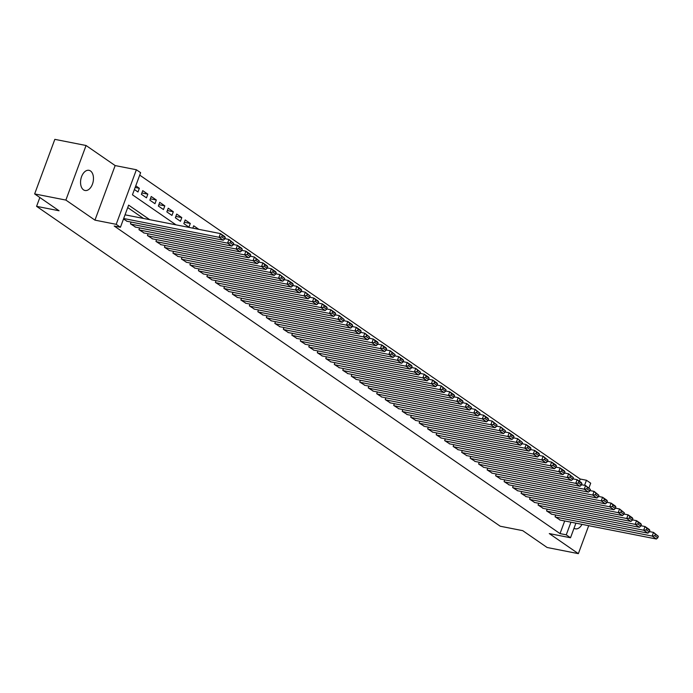 <?xml version="1.0" encoding="UTF-8"?>
<svg xmlns="http://www.w3.org/2000/svg" width="693" height="693" viewBox="0 0 693 693"><rect width="100%" height="100%" fill="white"/><g stroke="black" fill="none" stroke-linecap="round" stroke-linejoin="round"><path stroke-width="1.04" d="M90.497 170.963A10.274 6.263 101.1 0 0 88.999 170.322A10.274 6.263 101.1 0 0 81.168 177.902A10.274 6.263 101.1 0 0 83.515 189.847A10.274 6.263 101.1 0 0 85.022 190.488A10.274 6.263 101.1 0 0 92.853 182.909A10.274 6.263 101.1 0 0 90.497 170.963M579.391 481.245L580.206 479.028L586.451 480.258L590.696 483.186L588.972 487.855M575.909 523.163L570.512 537.759L549.28 533.575L578.36 553.646L547.132 547.496L522.721 530.656L500.242 526.23L36.582 206.341L59.061 210.767L34.65 193.927L54.834 139.354L86.062 145.504L65.878 200.078L94.958 220.14L116.199 224.324L136.382 169.75L140.627 172.678L132.441 194.802L176.005 224.853M94.958 220.14L115.151 165.566L86.062 145.504M115.151 165.566L136.382 169.75M580.206 479.028L139.717 175.13M578.36 553.646L588.703 525.684M34.65 193.927L65.878 200.078M555.708 515.003L555.058 516.753L560.23 520.079M547.219 509.138L546.569 510.897L551.732 514.215M538.73 503.283L538.08 505.041L543.243 508.359M530.232 497.427L529.582 499.177L534.753 502.503M521.742 491.562L521.093 493.321L526.256 496.638M513.253 485.706L512.603 487.465L517.766 490.783M504.755 479.851L504.106 481.6L509.277 484.927M496.266 473.986L495.616 475.745L500.788 479.062M487.777 468.13L487.127 469.889L492.29 473.206M479.279 462.274L478.629 464.024L483.801 467.351M470.79 456.41L470.14 458.168L475.311 461.486M462.3 450.554L461.651 452.312L466.813 455.63M453.802 444.698L453.153 446.448L458.324 449.774M445.313 438.834L444.663 440.592L449.835 443.91M436.824 432.978L436.174 434.736L441.337 438.054M428.335 427.122L427.685 428.872L432.848 432.198M419.837 421.257L419.187 423.016L424.359 426.334M411.347 415.402L410.698 417.16L415.861 420.478M402.858 409.546L402.209 411.296L407.371 414.622M394.36 403.681L393.711 405.44L398.882 408.757M385.871 397.825L385.221 399.584L390.393 402.902M377.382 391.969L376.732 393.719L381.895 397.046M368.884 386.105L368.234 387.863L373.406 391.181M360.395 380.249L359.745 382.008L364.916 385.325M351.905 374.393L351.256 376.143L356.419 379.469M343.416 368.529L342.766 370.287L347.929 373.605M334.918 362.673L334.269 364.431L339.44 367.749M326.429 356.817L325.779 358.567L330.942 361.893M317.94 350.953L317.29 352.711L322.453 356.029M309.442 345.097L308.792 346.855L313.964 350.173M300.953 339.241L300.303 340.999L305.474 344.317M292.463 333.376L291.814 335.135L296.976 338.453M283.965 327.52L283.316 329.279L288.487 332.597M275.476 321.665L274.826 323.423L279.998 326.741M266.987 315.8L266.337 317.559L271.5 320.876M258.489 309.944L257.839 311.703L263.011 315.02M250 304.088L249.35 305.847L254.522 309.165M241.511 298.233L240.861 299.982L246.024 303.309M233.021 292.368L232.372 294.127L237.534 297.444M224.523 286.512L223.874 288.271L229.045 291.588M216.034 280.656L215.384 282.406L220.547 285.733M207.545 274.792L206.895 276.55L212.058 279.868M199.047 268.936L198.397 270.694L203.569 274.012M190.558 263.08L189.908 264.83L195.079 268.156M182.068 257.216L181.419 258.974L186.582 262.292M173.571 251.36L172.921 253.118L178.092 256.436M165.081 245.504L164.432 247.254L169.603 250.58M156.592 239.639L155.942 241.398L161.105 244.716M148.094 233.784L147.453 235.542L152.616 238.86M139.605 227.928L138.955 229.678L144.127 233.004M131.116 222.063L130.466 223.822L135.629 227.139M135.152 187.474L139.345 188.297L135.767 185.828M141.874 192.983L147.834 194.153L142.741 190.636L141.381 194.326L146.474 197.843L147.834 194.153M150.364 198.839L156.323 200.008L151.23 196.5L149.87 200.182L154.963 203.699L156.323 200.008M158.862 204.695L164.821 205.873L159.728 202.356L158.359 206.038L163.453 209.555L164.821 205.873M167.351 210.551L173.311 211.729L168.217 208.212L166.848 211.902L171.951 215.419L173.311 211.729M175.84 216.415L181.8 217.585L176.706 214.068L175.346 217.758L180.44 221.275L181.8 217.585M184.329 222.271L190.298 223.449L185.196 219.932L183.836 223.614L188.929 227.131L190.298 223.449M192.827 228.127L198.787 229.305L193.694 225.788L192.81 228.162M134.399 189.51L137.976 191.978L139.345 188.297M149.723 219.681L128.629 205.128L120.443 227.252L114.198 226.022L560.022 533.601L564.7 520.954M143.477 218.451L127.72 207.579M123.493 219.005L127.14 221.284M39.847 197.514L36.582 206.341M570.512 537.759L566.268 534.831L570.945 522.184M560.022 533.601L566.268 534.831M120.443 227.252L116.199 224.324M584.58 485.325L586.451 480.258M574.029 528.248A10.274 6.263 101.1 0 0 575.433 528.828A10.274 6.263 101.1 0 0 582.007 524.367M123.675 218.512L219.075 237.292L220.443 233.602L125.043 214.821M126.646 221.188L223.319 240.22L219.075 237.292L221.743 236.945L224.714 238.99L225.26 237.517L222.288 235.464L221.743 236.945M222.288 235.464L220.443 233.602L224.688 236.53L225.26 237.517M224.714 238.99L223.319 240.22M130.89 224.116L227.564 243.148L228.933 239.457L224.844 238.652M135.135 227.044L231.817 246.076L227.564 243.148L230.241 242.801L233.212 244.854L233.758 243.373L230.786 241.329L230.241 242.801M230.786 241.329L228.933 239.457L233.758 243.373M233.212 244.854L231.817 246.076M139.38 229.972L236.062 249.004L237.422 245.322L233.333 244.516M143.624 232.9L240.306 251.931L236.062 249.004L238.73 248.657L241.701 250.71L242.247 249.237L239.276 247.184L238.73 248.657M239.276 247.184L237.422 245.322L241.666 248.25L242.247 249.237M241.701 250.71L240.306 251.931M147.878 235.837L244.551 254.868L245.92 251.178L241.822 250.372M152.122 238.764L248.796 257.796L244.551 254.868L247.219 254.522L250.19 256.566L250.736 255.093L247.765 253.04L247.219 254.522M247.765 253.04L245.92 251.178L250.164 254.106L250.736 255.093M250.19 256.566L248.796 257.796M156.367 241.692L253.04 260.724L254.409 257.034L250.32 256.228M160.611 244.62L257.294 263.652L253.04 260.724L255.717 260.377L258.688 262.43L259.234 260.949L256.263 258.905L255.717 260.377M256.263 258.905L254.409 257.034L259.234 260.949M258.688 262.43L257.294 263.652M164.856 247.548L261.538 266.58L262.898 262.898L258.81 262.093M169.101 250.476L265.783 269.508L261.538 266.58L264.206 266.233L267.177 268.286L267.723 266.814L264.752 264.761L264.206 266.233M264.752 264.761L262.898 262.898L267.143 265.826L267.723 266.814M267.177 268.286L265.783 269.508M173.345 253.404L270.027 272.444L271.387 268.754L267.299 267.948M177.599 256.341L274.272 275.372L270.027 272.444L272.695 272.089L275.667 274.142L276.212 272.67L273.241 270.616L272.695 272.089M273.241 270.616L271.387 268.754L275.641 271.682L276.212 272.67M275.667 274.142L274.272 275.372M181.843 259.269L278.517 278.3L279.885 274.61L275.797 273.804M186.088 262.197L282.761 281.228L278.517 278.3L281.185 277.954L284.165 280.007L284.71 278.525L281.73 276.481L281.185 277.954M281.73 276.481L279.885 274.61L284.71 278.525M284.165 280.007L282.761 281.228M190.332 265.124L287.015 284.156L288.375 280.474L284.286 279.669M194.577 268.052L291.259 287.084L287.015 284.156L289.683 283.809L292.654 285.863L293.2 284.39L290.228 282.337L289.683 283.809M290.228 282.337L288.375 280.474L292.619 283.402L293.2 284.39M292.654 285.863L291.259 287.084M198.822 270.98L295.504 290.02L296.864 286.33L292.775 285.525M203.075 273.917L299.748 292.948L295.504 290.02L298.172 289.665L301.143 291.718L301.689 290.246L298.718 288.193L298.172 289.665M298.718 288.193L296.864 286.33L301.108 289.258L301.689 290.246M301.143 291.718L299.748 292.948M207.32 276.845L303.993 295.876L305.362 292.186L301.273 291.381M211.564 279.773L308.238 298.804L303.993 295.876L306.661 295.53L309.641 297.574L310.178 296.102L307.207 294.057L306.661 295.53M307.207 294.057L305.362 292.186L310.178 296.102M309.641 297.574L308.238 298.804M215.809 282.701L312.482 301.732L313.851 298.051L309.762 297.245M220.053 285.629L316.736 304.66L312.482 301.732L315.159 301.386L318.13 303.439L318.676 301.966L315.705 299.913L315.159 301.386M315.705 299.913L313.851 298.051L318.096 300.979L318.676 301.966M318.13 303.439L316.736 304.66M224.298 288.557L320.98 307.588L322.34 303.906L318.252 303.101M228.543 291.493L325.225 310.525L320.98 307.588L323.648 307.242L326.62 309.295L327.165 307.822L324.194 305.769L323.648 307.242M324.194 305.769L322.34 303.906L326.585 306.834L327.165 307.822M326.62 309.295L325.225 310.525M232.796 294.421L329.47 313.453L330.838 309.762L326.749 308.957M237.041 297.349L333.714 316.38L329.47 313.453L332.138 313.106L335.109 315.15L335.655 313.678L332.683 311.625L332.138 313.106M332.683 311.625L330.838 309.762L335.083 312.69L335.655 313.678M335.109 315.15L333.714 316.38M241.285 300.277L337.959 319.308L339.327 315.618L335.239 314.821M245.53 303.205L342.212 322.236L337.959 319.308L340.635 318.962L343.607 321.015L344.152 319.542L341.181 317.489L340.635 318.962M341.181 317.489L339.327 315.618L344.152 319.542M343.607 321.015L342.212 322.236M249.775 306.133L346.457 325.164L347.817 321.483L343.728 320.677M254.019 309.069L350.701 328.101L346.457 325.164L349.125 324.818L352.096 326.871L352.642 325.398L349.67 323.345L349.125 324.818M349.67 323.345L347.817 321.483L352.061 324.411L352.642 325.398M352.096 326.871L350.701 328.101M258.264 311.997L354.946 331.029L356.306 327.339L352.217 326.533M262.517 314.925L359.191 333.957L354.946 331.029L357.614 330.682L360.585 332.727L361.131 331.254L358.16 329.201L357.614 330.682M358.16 329.201L356.306 327.339L360.559 330.266L361.131 331.254M360.585 332.727L359.191 333.957M266.762 317.853L363.435 336.885L364.804 333.194L360.715 332.397M271.006 320.781L367.68 339.813L363.435 336.885L366.112 336.538L369.083 338.591L369.629 337.11L366.658 335.065L366.112 336.538M366.658 335.065L364.804 333.194L369.629 337.11M369.083 338.591L367.68 339.813M275.251 323.709L371.933 342.74L373.293 339.059L369.204 338.253M279.496 326.646L376.178 345.677L371.933 342.74L374.601 342.394L377.572 344.447L378.118 342.974L375.147 340.921L374.601 342.394M375.147 340.921L373.293 339.059L377.538 341.987L378.118 342.974M377.572 344.447L376.178 345.677M283.74 329.573L380.422 348.605L381.782 344.915L377.694 344.109M287.993 332.501L384.667 351.533L380.422 348.605L383.09 348.258L386.062 350.303L386.607 348.83L383.636 346.777L383.09 348.258M383.636 346.777L381.782 344.915L386.036 347.843L386.607 348.83M386.062 350.303L384.667 351.533M292.238 335.429L388.912 354.461L390.28 350.771L386.192 349.974M296.483 338.357L393.156 357.389L388.912 354.461L391.58 354.114L394.56 356.167L395.105 354.686L392.125 352.642L391.58 354.114M392.125 352.642L390.28 350.771L395.105 354.686M394.56 356.167L393.156 357.389M300.727 341.285L397.41 360.317L398.77 356.635L394.681 355.83M304.972 344.213L401.654 363.253L397.41 360.317L400.078 359.97L403.049 362.023L403.595 360.551L400.623 358.498L400.078 359.97M400.623 358.498L398.77 356.635L403.014 359.563L403.595 360.551M403.049 362.023L401.654 363.253M309.217 347.15L405.899 366.181L407.259 362.491L403.17 361.685M313.461 350.078L410.143 369.109L405.899 366.181L408.567 365.835L411.538 367.879L412.084 366.406L409.113 364.353L408.567 365.835M409.113 364.353L407.259 362.491L411.503 365.419L412.084 366.406M411.538 367.879L410.143 369.109M317.715 353.006L414.388 372.037L415.757 368.347L411.668 367.541M321.959 355.933L418.633 374.965L414.388 372.037L417.056 371.691L420.027 373.744L420.573 372.262L417.602 370.218L417.056 371.691M417.602 370.218L415.757 368.347L420.573 372.262M420.027 373.744L418.633 374.965M326.204 358.861L422.877 377.893L424.246 374.211L420.157 373.406M330.448 361.789L427.131 380.829L422.877 377.893L425.554 377.546L428.525 379.599L429.071 378.127L426.1 376.074L425.554 377.546M426.1 376.074L424.246 374.211L428.491 377.139L429.071 378.127M428.525 379.599L427.131 380.829M334.693 364.726L431.375 383.757L432.735 380.067L428.646 379.262M338.938 367.654L435.62 386.685L431.375 383.757L434.043 383.411L437.014 385.455L437.56 383.983L434.589 381.93L434.043 383.411M434.589 381.93L432.735 380.067L436.98 382.995L437.56 383.983M437.014 385.455L435.62 386.685M343.191 370.582L439.864 389.613L441.233 385.923L437.136 385.117M347.436 373.51L444.109 392.541L439.864 389.613L442.532 389.267L445.504 391.32L446.049 389.838L443.078 387.794L442.532 389.267M443.078 387.794L441.233 385.923L446.049 389.838M445.504 391.32L444.109 392.541M351.68 376.438L448.354 395.469L449.722 391.788L445.634 390.982M355.925 379.366L452.607 398.406L448.354 395.469L451.03 395.123L454.002 397.176L454.547 395.703L451.576 393.65L451.03 395.123M451.576 393.65L449.722 391.788L453.967 394.715L454.547 395.703M454.002 397.176L452.607 398.406M360.169 382.302L456.852 401.334L458.212 397.643L454.123 396.838M364.414 385.23L461.096 404.262L456.852 401.334L459.52 400.987L462.491 403.031L463.037 401.559L460.065 399.506L459.52 400.987M460.065 399.506L458.212 397.643L462.456 400.571L463.037 401.559M462.491 403.031L461.096 404.262M368.659 388.158L465.341 407.189L466.701 403.499L462.612 402.694M372.912 391.086L469.585 410.117L465.341 407.189L468.009 406.843L470.98 408.896L471.526 407.415L468.555 405.37L468.009 406.843M468.555 405.37L466.701 403.499L471.526 407.415M470.98 408.896L469.585 410.117M377.157 394.014L473.83 413.045L475.199 409.364L471.11 408.558M381.401 396.942L478.075 415.973L473.83 413.045L476.507 412.699L479.478 414.752L480.024 413.279L477.044 411.226L476.507 412.699M477.044 411.226L475.199 409.364L480.024 413.279M479.478 414.752L478.075 415.973M385.646 399.878L482.328 418.91L483.688 415.22L479.599 414.414M389.89 402.806L486.573 421.838L482.328 418.91L484.996 418.563L487.967 420.608L488.513 419.135L485.542 417.082L484.996 418.563M485.542 417.082L483.688 415.22L487.933 418.148L488.513 419.135M487.967 420.608L486.573 421.838M394.135 405.734L490.817 424.766L492.177 421.075L488.089 420.27M398.388 408.662L495.062 427.694L490.817 424.766L493.485 424.419L496.457 426.472L497.002 424.991L494.031 422.947L493.485 424.419M494.031 422.947L492.177 421.075L497.002 424.991M496.457 426.472L495.062 427.694M402.633 411.59L499.306 430.622L500.675 426.94L496.586 426.134M406.878 414.518L503.551 433.549L499.306 430.622L501.975 430.275L504.954 432.328L505.5 430.855L502.52 428.802L501.975 430.275M502.52 428.802L500.675 426.94L505.5 430.855M504.954 432.328L503.551 433.549M411.122 417.455L507.804 436.486L509.164 432.796L505.076 431.99M415.367 420.382L512.049 439.414L507.804 436.486L510.472 436.14L513.444 438.184L513.989 436.711L511.018 434.658L510.472 436.14M511.018 434.658L509.164 432.796L513.409 435.724L513.989 436.711M513.444 438.184L512.049 439.414M419.611 423.31L516.294 442.342L517.654 438.652L513.565 437.846M423.856 426.238L520.538 445.27L516.294 442.342L518.962 441.995L521.933 444.048L522.479 442.567L519.507 440.523L518.962 441.995M519.507 440.523L517.654 438.652L522.479 442.567M521.933 444.048L520.538 445.27M428.109 429.166L524.783 448.198L526.152 444.516L522.063 443.711M432.354 432.094L529.028 451.126L524.783 448.198L527.451 447.851L530.422 449.904L530.968 448.432L527.997 446.379L527.451 447.851M527.997 446.379L526.152 444.516L530.396 447.444L530.968 448.432M530.422 449.904L529.028 451.126M436.599 435.031L533.272 454.062L534.641 450.372L530.552 449.566M440.843 437.959L537.525 456.99L533.272 454.062L535.949 453.716L538.92 455.76L539.466 454.287L536.495 452.234L535.949 453.716M536.495 452.234L534.641 450.372L538.885 453.3L539.466 454.287M538.92 455.76L537.525 456.99M445.088 440.887L541.77 459.918L543.13 456.228L539.041 455.422M449.333 443.815L546.015 462.846L541.77 459.918L544.438 459.572L547.409 461.625L547.955 460.143L544.984 458.099L544.438 459.572M544.984 458.099L543.13 456.228L547.955 460.143M547.409 461.625L546.015 462.846M453.586 446.742L550.259 465.774L551.619 462.092L547.531 461.287M457.83 449.67L554.504 468.702L550.259 465.774L552.927 465.427L555.899 467.48L556.444 466.008L553.473 463.955L552.927 465.427M553.473 463.955L551.619 462.092L555.873 465.02L556.444 466.008M555.899 467.48L554.504 468.702M462.075 452.598L558.749 471.638L560.117 467.948L556.029 467.143M466.32 455.535L562.993 474.566L558.749 471.638L561.425 471.283L564.397 473.336L564.942 471.864L561.971 469.811L561.425 471.283M561.971 469.811L560.117 467.948L564.362 470.876L564.942 471.864M564.397 473.336L562.993 474.566M470.564 458.463L567.246 477.494L568.606 473.804L564.518 472.998M474.809 461.391L571.491 480.422L567.246 477.494L569.915 477.148L572.886 479.201L573.432 477.72L570.46 475.675L569.915 477.148M570.46 475.675L568.606 473.804L573.432 477.72M572.886 479.201L571.491 480.422M479.054 464.319L575.736 483.35L577.096 479.669L573.007 478.863M483.307 467.247L579.98 486.278L575.736 483.35L578.404 483.004L581.375 485.057L581.921 483.584L578.95 481.531L578.404 483.004M578.95 481.531L577.096 479.669L581.349 482.597L581.921 483.584M581.375 485.057L579.98 486.278M487.551 470.175L584.225 489.215L585.594 485.524L581.505 484.719M491.796 473.111L588.47 492.143L584.225 489.215L586.893 488.86L589.873 490.913L590.419 489.44L587.439 487.387L586.893 488.86M587.439 487.387L585.594 485.524L590.419 489.44M589.873 490.913L588.47 492.143M496.041 476.039L592.723 495.071L594.083 491.38L589.994 490.575M500.285 478.967L596.968 497.998L592.723 495.071L595.391 494.724L598.362 496.777L598.908 495.296L595.937 493.251L595.391 494.724M595.937 493.251L594.083 491.38L598.908 495.296M598.362 496.777L596.968 497.998M504.53 481.895L601.212 500.926L602.572 497.245L598.483 496.439M508.775 484.823L605.457 503.854L601.212 500.926L603.88 500.58L606.851 502.633L607.397 501.16L604.426 499.107L603.88 500.58M604.426 499.107L602.572 497.245L606.817 500.173L607.397 501.16M606.851 502.633L605.457 503.854M513.028 487.751L609.701 506.791L611.07 503.101L606.981 502.295M517.273 490.687L613.946 509.719L609.701 506.791L612.369 506.436L615.341 508.489L615.886 507.016L612.915 504.963L612.369 506.436M612.915 504.963L611.07 503.101L615.315 506.029L615.886 507.016M615.341 508.489L613.946 509.719M521.517 493.615L618.191 512.647L619.559 508.957L615.471 508.151M525.762 496.543L622.444 515.575L618.191 512.647L620.867 512.3L623.839 514.345L624.384 512.872L621.413 510.828L620.867 512.3M621.413 510.828L619.559 508.957L624.384 512.872M623.839 514.345L622.444 515.575M530.006 499.471L626.689 518.503L628.049 514.821L623.96 514.015M534.251 502.399L630.933 521.431L626.689 518.503L629.357 518.156L632.328 520.209L632.874 518.736L629.902 516.683L629.357 518.156M629.902 516.683L628.049 514.821L632.293 517.749L632.874 518.736M632.328 520.209L630.933 521.431M538.504 505.327L635.178 524.358L636.546 520.677L632.449 519.871M542.749 508.264L639.422 527.295L635.178 524.358L637.846 524.012L640.817 526.065L641.363 524.592L638.392 522.539L637.846 524.012M638.392 522.539L636.546 520.677L640.791 523.605L641.363 524.592M640.817 526.065L639.422 527.295M546.994 511.191L643.667 530.223L645.036 526.533L640.947 525.727M551.238 514.119L647.92 533.151L643.667 530.223L646.344 529.876L649.315 531.921L649.861 530.448L646.89 528.395L646.344 529.876M646.89 528.395L645.036 526.533L649.28 529.461L649.861 530.448M649.315 531.921L647.92 533.151M555.483 517.047L652.165 536.079L653.525 532.389L649.436 531.592M559.727 519.975L656.41 539.007L652.165 536.079L654.833 535.732L657.804 537.785L658.35 536.313L655.379 534.26L654.833 535.732M655.379 534.26L653.525 532.389L658.35 536.313M657.804 537.785L656.41 539.007"/></g></svg>
